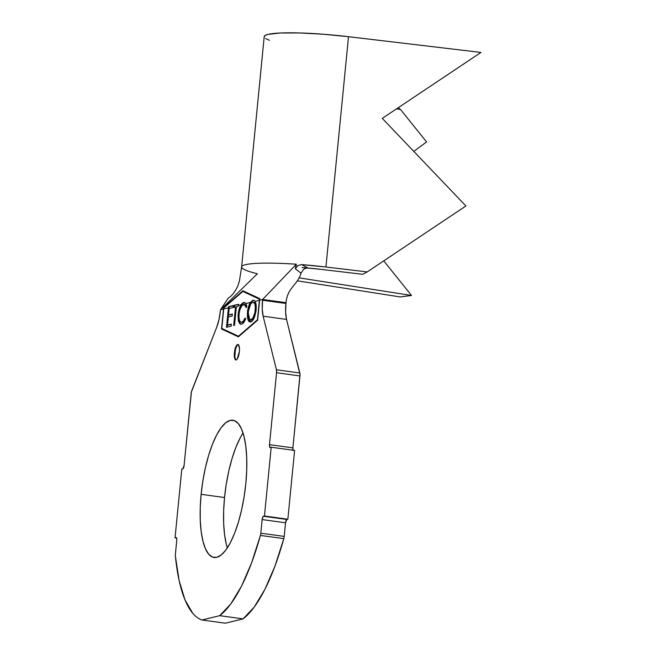 <?xml version="1.0" encoding="UTF-8"?>
<svg xmlns="http://www.w3.org/2000/svg" width="656" height="656" viewBox="0 0 656 656"><rect width="100%" height="100%" fill="white"/><g stroke="black" fill="none" stroke-linecap="round" stroke-linejoin="round"><path stroke-width="0.98" d="M238.218 344.613A7.765 2.419 -82.2 0 0 234.963 352.903L234.381 352.821A7.765 2.419 97.8 0 1 237.939 344.515A7.765 2.419 97.8 0 1 239.391 351.6L239.489 348.713L238.538 344.884L237.636 344.539L236.619 345.351L234.381 352.821L234.577 358.078L235.225 359.537L236.127 359.89L237.144 359.07L239.391 351.6A7.765 2.419 97.8 0 1 235.832 359.906A7.765 2.419 97.8 0 1 234.381 352.821L234.963 352.903A7.765 2.419 -82.2 0 0 236.127 359.89M201.13 494.321A69.274 21.566 97.8 0 1 232.872 420.225A69.274 21.566 97.8 0 1 245.836 483.398L246.713 470.147L246.705 457.609L245.803 446.277L244.04 436.576L241.482 428.893L238.243 423.505L234.43 420.635L230.199 420.381L225.713 422.767L221.138 427.687L216.652 434.961L212.429 444.301L208.633 455.362L205.402 467.703L202.868 480.856L201.13 494.321L200.252 507.58L200.26 520.118L201.171 531.45L202.934 541.143L205.484 548.834L208.731 554.222L212.536 557.092L216.767 557.338L221.261 554.96L225.836 550.04L230.322 542.766L234.545 533.426L238.341 522.365L241.564 510.024L244.098 496.863L245.836 483.398A69.274 21.566 97.8 0 1 214.094 557.493A69.274 21.566 97.8 0 1 201.13 494.321L224.532 497.527L201.13 494.321M243.04 433.034A69.274 21.566 -82.2 0 0 224.532 497.527L223.647 510.778L223.663 523.316L224.565 534.648L226.328 544.349M244.885 302.572L245.943 303.539L250.354 302.465L252.839 300.251L254.011 300.333L255.036 301.317L259.391 300.259L259.522 299.218L242.843 291.428L223.835 307.935L223.712 308.976L228.419 307.82L228.559 306.672L233.257 305.54L233.134 306.672L233.766 306.516L233.88 305.36L238.39 304.277L238.276 305.417L241.047 304.737L242.359 303.17L244.286 302.424M250.338 321.957L248.042 312.281L247.451 312.207L247.394 316.651L248.099 319.874L249.985 321.94L252.339 320.882L253.921 318.422L255.988 311.223L256.102 304.704L255.036 301.317L259.391 300.259L257.48 319.726L238.448 336.233L221.802 328.443L223.712 308.976L228.419 307.82L226.5 327.295L231.183 326.18L231.379 324.146L227.525 325.073L228.321 316.979L232.183 316.053L232.38 314.035L228.518 314.954L229.157 308.509L233.052 307.574L233.134 306.672L233.766 306.516L233.675 307.369L235.52 306.926L233.684 325.548L234.52 325.351L236.357 306.729L238.194 306.286L238.276 305.417L241.047 304.737L239.26 308.738L238.079 315.29L238.325 320.677L239.793 323.802L241.08 324.22L242.54 323.695L245.533 319.185L245.008 318.103L243.417 321.005L241.777 322.186L240.547 322.006L239.547 320.62L238.956 317.963L239.153 313.117L239.842 309.894L241.884 305.663L244.262 304.523L246.066 307.377L246.836 305.975L245.943 303.539L250.354 302.465L247.878 309.296L247.451 312.207L248.042 312.281C249.149 305.081 250.936 301.096 253.396 300.333L250.354 302.465C248.927 304.737 247.96 307.984 247.451 312.207C247.205 319.169 248.296 322.399 250.74 321.899C253.2 321.186 254.995 317.233 256.127 310.026C256.455 305.852 256.086 302.949 255.036 301.317M242.909 290.797L223.721 307.5L224.245 307.566L223.721 307.5L223.507 309.025L223.721 307.5L242.909 290.797L259.809 298.677L257.636 320.169L238.39 336.856L221.548 328.984L223.507 309.025L220.498 309.755L257.357 273.757A71.447 8.274 5.6 0 1 241.629 266.926L239.456 280.784L237.849 285.942C235.004 291.977 231.798 296.028 228.222 298.095L220.498 309.755L220.424 310.534L220.498 309.755L223.507 309.025L221.548 328.984L238.39 336.856L257.636 320.169L259.596 300.21L262.597 299.472L286 302.67C287.492 287.443 297.439 285.278 300.989 273.232L295.323 268.73L297.799 265.598L301.629 264.614L307.935 267.992L305.606 268.296L303.507 269.444L300.989 273.232L295.323 268.73L296.356 264.229L262.597 299.472L286 302.67L285.926 303.449L262.523 300.243L262.597 299.472L262.228 309.033L263.138 316.2L286.533 319.406L299.833 372.993L276.438 369.795L263.138 316.2L276.438 369.795L276.545 372.731L299.948 375.937L292.896 447.851L269.493 444.653L276.545 372.731L269.493 444.653L269.837 447.335L271.199 447.236L270.198 447.474A3.108 0.968 97.8 0 1 270.075 447.482A3.108 0.968 97.8 0 1 269.493 444.653L292.896 447.851L293.232 450.541M426.572 141.926L400.496 109.462L396.544 108.847L400.496 109.462L398.258 107.699L400.496 109.462L426.572 141.926L413.813 151.397L426.572 141.926M297.799 265.598L301.629 264.614A71.447 8.274 5.6 0 1 325.925 267.008L367.229 271.912L362.637 274.306L321.342 269.403L362.637 274.306L367.229 271.912L325.925 267.008L301.629 264.614L307.918 267.992M307.279 267.984A46.592 5.396 5.6 0 1 321.342 269.403L307.279 267.984M294.601 450.434L271.199 447.236L294.601 450.434L287.853 519.216L264.458 516.018L271.199 447.236L264.458 516.018L287.853 519.216L263.45 516.264L264.458 516.018L263.048 516.592L262.146 519.577L285.549 522.783L284.212 536.403L260.817 533.205L262.146 519.577L260.817 533.205A4.346 1.353 97.8 0 1 260.407 535.427A152.832 47.585 97.8 0 1 219.694 615.672L243.097 618.87A152.832 47.585 -82.2 0 0 283.802 538.625L260.407 535.427L251.56 562.946L241.515 586.161L230.723 604.012L219.694 615.672L243.097 618.87L225.377 623.2L201.982 620.002L219.694 615.672L201.982 620.002A152.832 47.585 97.8 0 1 175.398 556.198A4.346 1.353 97.8 0 1 175.414 554.066L176.751 540.446L175.414 554.066A4.346 1.353 97.8 0 0 175.398 556.198L179.145 580.634L185.025 599.961L192.757 613.286C195.611 616.665 198.686 618.903 201.982 620.002L225.377 623.2L243.097 618.87L254.126 607.21L264.909 589.359L274.954 566.144L283.802 538.625A4.346 1.353 -82.2 0 0 284.212 536.403A4.346 1.353 97.8 0 1 283.802 538.625L260.407 535.427A4.346 1.353 97.8 0 0 260.817 533.205L284.212 536.403L285.549 522.783L262.146 519.577A3.108 0.968 97.8 0 1 263.45 516.264L286.852 519.462L285.549 522.783A3.108 0.968 -82.2 0 1 286.852 519.462L287.853 519.216L294.601 450.434M176.587 538.076L175.045 537.863L176.587 538.076M181.794 469.081L175.045 537.863L181.794 469.081L182.794 468.835L181.794 469.081M191.15 393.6L184.098 465.514L191.421 391.927L216.578 327.582L191.855 390.459A4.346 1.353 97.8 0 0 191.15 393.6M301.071 272.953L300.989 273.232C297.439 285.278 287.492 287.443 286 302.67L285.622 312.24L286.533 319.406L299.997 374.314L292.896 447.851A3.108 0.968 -82.2 0 0 293.06 450.221M240.047 438.159L235.824 447.507L232.027 458.56L228.805 470.901L226.271 484.062L224.532 497.527A69.274 21.566 -82.2 0 0 227.329 547.891M176.751 540.446L176.669 538.346L176.046 537.617A3.108 0.968 97.8 0 1 176.169 537.608A3.108 0.968 97.8 0 1 176.751 540.446M182.794 468.835L184.098 465.514A3.108 0.968 97.8 0 1 182.794 468.835M216.578 327.582L218.973 319.603L220.424 310.534A23.608 7.347 97.8 0 1 216.578 327.582M276.545 372.731L299.948 375.937A4.346 1.353 -82.2 0 0 299.833 372.993L276.438 369.795A4.346 1.353 97.8 0 1 276.545 372.731M285.926 303.449A23.608 7.347 -82.2 0 0 286.533 319.406L263.138 316.2A23.608 7.347 97.8 0 1 262.523 300.243L285.926 303.449M259.809 298.677L259.596 300.21L262.597 299.472L296.356 264.229A71.447 8.274 -174.4 0 0 241.67 266.721M302.055 267.591L307.935 267.992L302.055 267.591M297.324 280.825L400.234 296.947L411.517 295.462L299.12 277.857L411.517 295.462L383.735 260.883L411.517 295.462L400.234 296.947L297.324 280.825M264.229 36.933L265.024 35.531L268.05 34.391L280.333 32.997L299.554 32.948L323.269 34.235L348.508 36.695L480.955 52.431L382.284 118.375L465.899 205.968L367.229 271.912L465.899 205.968L382.284 118.375L480.955 52.431L348.508 36.695L325.925 267.008L348.508 36.695A71.447 8.274 -174.4 0 0 264.212 36.613L241.629 266.926A71.447 8.274 5.6 0 1 296.356 264.229L295.323 268.73M265.696 38.548L269.37 40.319M221.548 328.984L238.53 336.733L221.548 328.984M224.245 307.566L241.925 292.232L224.245 307.566M222.179 328.623L222.138 329.066L222.179 328.623M258.997 298.964L259.522 299.218L257.48 319.726L238.448 336.233L221.802 328.443L223.712 308.976L223.835 307.935L243.343 291.002L242.851 291.428L259.727 299.128L243.302 291.641M245.082 291.789L257.833 297.717M246.025 292.871L257.546 298.259M235.438 349.919L234.864 355.798M228.419 307.82L226.5 327.295L231.183 326.18L231.379 324.146L227.525 325.073L228.321 316.979L232.183 316.053L232.38 314.035L228.518 314.954L229.157 308.509L233.052 307.574L233.257 305.54L228.559 306.672L228.419 307.82M227.107 327.155L229.124 306.746L228.559 306.672L233.233 305.762L229.124 306.746L227.107 327.155M229.108 315.036L232.355 314.257L229.108 315.036M228.108 325.146L231.363 324.376L228.108 325.146M233.675 307.369L236.103 307.008L235.52 306.926L233.684 325.548L234.52 325.351L236.357 306.729L238.194 306.286L238.39 304.277L233.88 305.36L233.675 307.369M234.282 307.221L234.463 305.442L233.88 305.36L238.366 304.507L234.463 305.442L234.282 307.221M234.29 325.409L236.103 307.008L234.29 325.409M241.006 324.22L238.489 321.358L240.711 324.203L241.539 324.154C242.909 323.933 244.245 322.276 245.533 319.185L245.008 318.103C243.966 320.595 242.892 321.957 241.777 322.186L242.367 322.268L241.777 322.186C239.719 322.711 238.8 320.062 239.014 314.24C239.948 308.304 241.433 305.065 243.474 304.515C244.631 304.179 245.492 305.13 246.066 307.377L246.836 305.975L245.943 303.539L243.663 302.482L244.704 302.506M244.417 302.441L241.047 304.737C239.62 306.926 238.661 310.099 238.169 314.265L238.489 321.358L239.071 321.44L238.751 314.347L238.169 314.265L238.751 314.347C239.916 307.074 241.752 303.146 244.245 302.564L243.663 302.482M243.474 304.515L244.663 304.564M246.648 307.459C246.074 305.212 245.213 304.253 244.057 304.597M241.777 322.186L241.154 322.227L241.736 322.309M243.204 321.866L242.367 322.268C243.474 322.039 244.549 320.677 245.59 318.185L243.999 321.087M244.737 302.506L243.433 302.908M243.45 302.892L242.622 303.556M241.654 304.778L239.063 312.051M238.899 313.117L238.62 318.299L239.719 323.08M244.458 304.548L245.762 305.278M246.074 305.77L246.525 306.967M246.189 305.999L246.394 306.524M252.839 300.251L253.839 300.268M250.043 321.948L250.74 321.899M254.159 300.292L252.609 300.686L251.297 302.006M250.912 302.588L250.075 304.163M248.87 307.631L247.902 314.806M247.927 316.11L248.14 317.971M248.673 319.923L249.255 321.087M249.854 321.711L250.567 322.022M254.085 317.168L251.494 319.98C253.503 319.406 254.954 316.184 255.856 310.313L255.274 310.231C254.372 316.102 252.921 319.324 250.912 319.907C248.952 320.251 248.091 317.619 248.312 312.002C249.206 306.163 250.649 302.916 252.65 302.26C254.626 301.916 255.496 304.573 255.274 310.231L255.856 310.313C256.086 304.655 255.209 301.998 253.232 302.342M255.75 311.28L254.454 316.34M250.912 319.907L249.731 319.661L248.796 318.201L248.247 315.585L248.444 310.895L250.707 304.015L252.011 302.555L253.347 302.277L254.782 303.966L255.34 306.606L255.012 312.166L252.773 318.349L250.379 319.939L251.494 319.98L250.321 319.743M253.585 302.301L254.569 302.752L255.471 304.327M255.643 304.933L255.938 309.353M252.65 302.26L253.733 302.309M238.522 344.597L237.939 344.515M236.414 359.988L235.832 359.906M240.711 324.203L241.293 324.285"/></g></svg>
